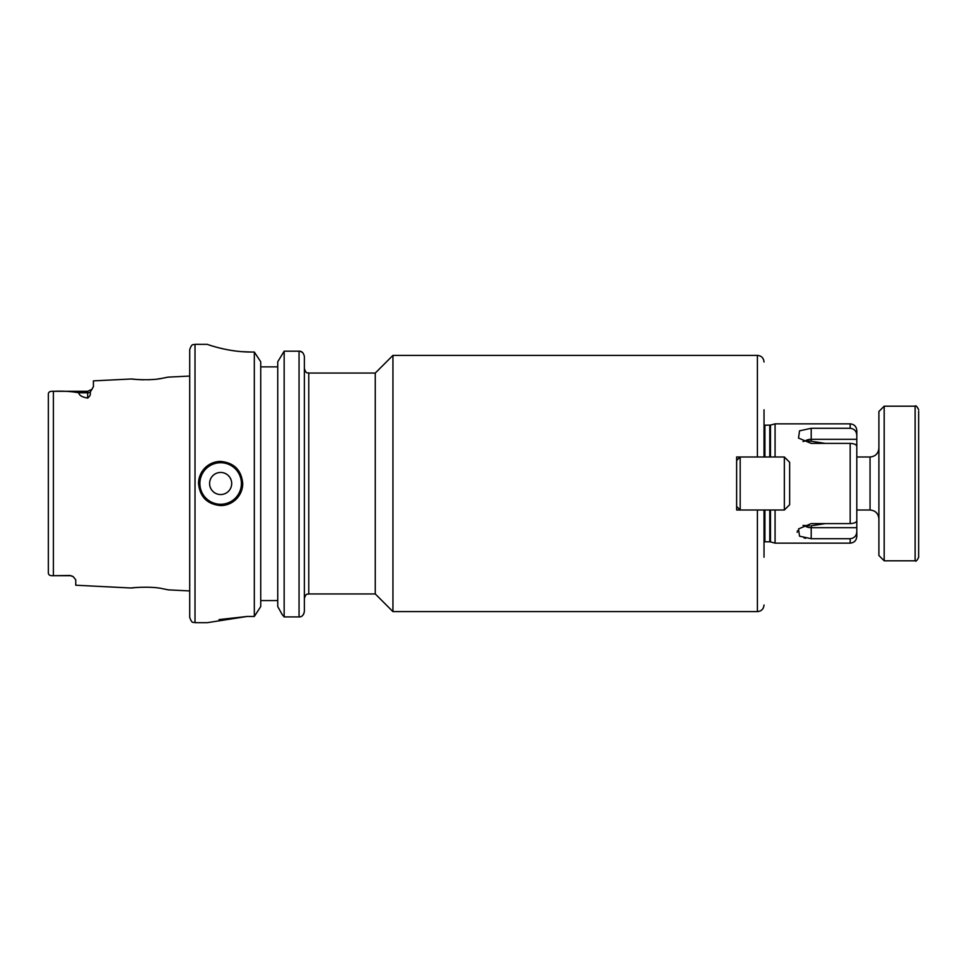 <?xml version="1.0" encoding="UTF-8"?>
<svg xmlns="http://www.w3.org/2000/svg" width="967" height="967" viewBox="0 0 967 967"><rect width="100%" height="100%" fill="white"/><g stroke="black" fill="none" stroke-linecap="round" stroke-linejoin="round"><path stroke-width="1.45" d="M136.806 587.452C119.086 589.411 147.032 585.095 162.964 588.77L168.367 589.87L189.713 590.946M162.686 378.218L168.016 377.142L162.734 378.218C147.069 381.784 119.642 377.613 137.012 379.511L143.249 379.801M48.35 404.025L48.35 393.944C48.483 391.949 50.163 391.067 53.39 391.297C62.819 390.886 71.28 391.381 78.798 392.795C79.076 395.334 82.026 397.111 87.671 398.09C89.979 396.313 90.813 394.379 90.161 392.288L93.412 386.691L93.412 380.877L131.705 378.967L137.012 379.511M803.033 525.419L809.609 525.782M198.549 483.5A22.084 22.084 0 0 1 220.645 461.416C207.24 462.697 199.879 470.071 198.549 483.5C199.867 496.917 207.228 504.291 220.645 505.584C234.062 504.278 241.424 496.917 242.729 483.5C241.424 470.083 234.062 462.722 220.645 461.416M231.693 483.5A11.048 11.048 0 0 0 220.645 472.452A11.048 11.048 0 0 0 209.597 483.5A11.048 11.048 0 0 0 220.645 494.548A11.048 11.048 0 0 0 231.693 483.5M48.35 562.975L48.35 573.056C48.483 575.051 50.163 575.933 53.39 575.703L69.999 575.474L73.274 576.719L75.74 579.801L75.74 585.228L131.391 588.021M69.999 575.474L69.999 575.703A5.742 5.742 0 0 1 73.274 576.719M195.02 622.663L195.02 344.337C193.412 345.364 192.191 342.439 189.713 349.643L189.713 617.357C192.191 624.561 193.412 621.636 195.02 622.663L207.385 622.663L247.153 616.462L219.038 619.593M48.35 393.944L48.35 573.056M53.39 575.703L54.539 575.703L53.39 575.703L53.39 391.297L54.551 391.297L53.39 391.297M260.739 366.868L277.747 366.868M299.057 351.19L284.165 351.19L284.165 616.922L282.146 614.48L284.165 616.922L299.057 616.922L299.057 351.19C301.752 351.033 303.517 352.774 304.363 356.412L304.363 611.603L303.553 614.432M277.747 361.779L284.165 351.19L277.747 361.779L277.747 606.575L282.146 614.48L277.747 606.575M241.653 351.65L251.347 352.036C227.668 352.181 206.684 344.071 207.168 344.337C206.648 344.059 227.583 352.193 251.347 352.036L254.321 352.036L260.739 361.779L254.321 352.036L254.321 616.462L260.739 606.575L254.321 616.462L247.153 616.462M825.274 443.406L811.204 441.218L811.204 439.308A7.651 4.388 180 0 0 805.354 440.867L811.204 441.218L805.354 440.867L803.033 441.581M770.469 510.008L770.469 541.907L775.075 543.14L775.075 510.008M375.269 593.943L375.269 373.057L392.94 355.385L392.94 611.615L375.269 593.943L308.775 593.943C307.47 594.79 306.466 592.324 304.363 598.368M736.636 510.008L736.636 456.992L740.178 456.992L740.178 510.008L736.636 510.008L736.636 506.478L740.178 510.008L784.346 510.008L784.346 456.992L740.178 456.992L736.636 460.522L736.636 456.992M805.692 538.281L804.012 537.954M797.183 532.358L797.473 530.774M850.174 523.594L850.174 443.406C854.284 443.623 856.496 444.602 856.798 446.367L856.798 520.633C856.496 522.398 854.284 523.377 850.174 523.594L811.204 523.594L798.524 528.925L799.54 536.177L811.204 538.704L850.174 538.704C854.284 538.22 856.496 535.899 856.798 531.753L856.798 536.516C856.411 540.541 854.199 542.753 850.174 543.14L850.174 538.704M850.174 443.406L811.204 443.406L798.524 438.075L799.528 430.835L811.204 428.296L850.174 428.296L850.174 423.86L775.075 423.86L775.075 456.992M850.174 423.86C854.199 424.247 856.411 426.459 856.798 430.484L856.798 435.247C856.496 431.101 854.284 428.78 850.174 428.296M856.798 448.084L856.798 435.247M856.798 518.916L856.798 531.753M764.027 456.992L764.027 409.778M764.027 557.222L764.027 510.008M304.363 600.567L304.363 611.615C303.529 615.302 301.764 617.079 299.057 616.922L300.266 616.789M195.02 344.337L207.24 344.361M218.071 347.612L220.101 348.132M260.739 361.779L260.739 606.575M300.302 351.335L302.756 352.677M260.739 600.567L277.747 600.567M148.785 379.741L149.909 379.68M158.044 378.943L161.96 378.351M242.729 483.5A22.084 22.084 0 0 1 220.645 505.584A22.084 22.084 0 0 0 242.729 483.5M805.354 526.133A7.651 4.388 180 0 0 811.204 527.692L811.204 525.782L825.274 523.594M918.65 411.096L918.65 557.282L918.65 411.096M884.189 560.812L878.894 555.505L878.894 411.495L884.189 406.188L884.189 560.812L915.12 560.812L915.12 406.188C915.882 405.221 917.067 406.406 918.65 409.718M784.346 456.992L789.652 462.299L789.652 504.701L784.346 510.008M375.269 373.057L308.775 373.057L308.775 593.943M220.645 462.734A20.766 20.766 0 0 0 199.879 483.5A20.766 20.766 0 0 0 220.645 504.266A20.766 20.766 0 0 0 241.412 483.5A20.766 20.766 0 0 0 220.645 462.734M764.909 456.992L764.909 425.19L764.027 425.033M770.469 541.907L769.78 541.81L769.78 510.008M769.78 541.81L764.909 541.81L764.909 510.008M770.469 456.992L770.469 425.093L764.909 425.19M769.78 456.992L769.78 425.19M392.94 611.615L757.403 611.615L757.403 510.008M757.403 456.992L757.403 355.385C761.428 355.783 763.64 357.983 764.027 362.009M856.798 439.308L811.204 439.308L811.204 428.296M87.671 398.09L87.671 392.795L78.798 392.795M90.161 392.288A5.742 5.077 0 0 1 87.671 392.795L87.671 391.297L54.551 391.297M811.204 538.704L811.204 527.692L856.798 527.692M856.798 510.008L870.058 510.008L870.058 456.992C875.425 456.472 878.362 453.523 878.894 448.156M308.775 373.057C307.47 372.21 306.466 374.676 304.363 368.632M850.174 543.14L775.075 543.14M757.403 611.615C761.428 611.217 763.64 609.017 764.027 604.991M757.403 355.385L392.94 355.385M770.469 425.093L775.075 423.86M764.909 541.81L764.027 541.967M168.016 377.142L189.713 376.054M69.999 575.703L54.539 575.703M92.07 389.254L87.671 391.297L92.07 389.254M915.12 560.812C915.882 561.779 917.067 560.594 918.65 557.282M884.189 406.188L915.12 406.188M856.798 456.992L870.058 456.992M870.058 510.008C875.425 510.528 878.362 513.477 878.894 518.844"/></g></svg>
